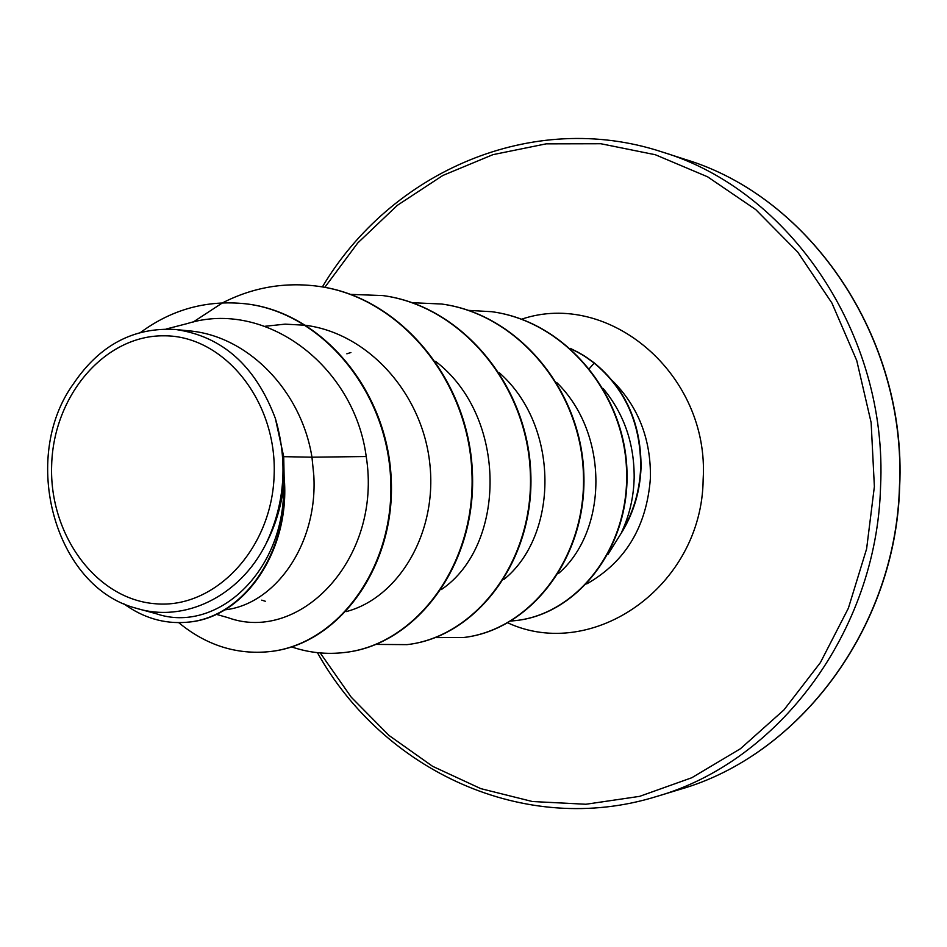 <?xml version="1.0" encoding="UTF-8"?>
<svg xmlns="http://www.w3.org/2000/svg" width="947" height="947" viewBox="0 0 947 947"><rect width="100%" height="100%" fill="white"/><g stroke="black" fill="none" stroke-linecap="round" stroke-linejoin="round"><path stroke-width="1.42" d="M51.659 465.084C53.506 395.55 104.833 334.871 164.423 335.806C224.025 335.664 277.116 400.983 274.145 474.968C272.061 549 214.803 609.193 155.497 603.76C96.132 599.415 48.984 534.57 51.659 465.084M607.903 554.516L622.877 530.545C634.017 511.498 640.065 490.617 641.024 467.901C641.32 423.984 625.754 389.004 594.325 362.961L589.413 368.513M622.688 530.557L621.848 531.658C633.401 512.339 639.663 491.091 640.657 467.901C640.941 423.96 625.375 388.968 593.947 362.914C581.02 353.397 582.263 355.089 577.93 352.355L570.603 348.65M621.848 531.658C629.601 514.837 633.709 496.867 634.17 477.773C634.348 443.48 624.002 413.732 603.168 388.519M283.709 456.667L275.364 418.432C255.56 365.921 222.367 336.28 175.787 329.509L188.82 330.834C247.664 335.652 301.335 390.566 311.965 457.2L283.709 456.667L284.112 476.743C291.013 550.799 243.9 618.521 187.305 622.203L186.63 622.274C240.266 618.592 286.053 557.688 283.958 487.456L284.112 476.743M216.295 614.331L227.943 617.645C300.021 644.055 382.564 558.422 366.217 456.525L311.965 457.2L313.812 475.56C317.884 544.892 274.737 604.529 224.782 609.856M366.217 456.525C354.166 365.459 265.338 298.968 187.163 323.602L166.21 329.011M136.214 608.246L156.231 613.727C215.786 634.265 285.083 572.663 283.674 485.799C281.235 506.562 275.328 525.928 265.953 543.921C239.52 596.764 184.014 623.256 136.214 608.246C54.666 587.235 19.449 457.886 73.629 383.559C99.707 345.004 133.752 326.987 175.787 329.509M270.215 651.548L270.522 651.512C339.665 644.055 396.568 565.075 391.111 476.815C386.388 388.459 320.642 312.202 246.113 303.857L245.794 303.821M178.687 622.629C206.257 645.333 236.667 654.993 269.919 651.583C339.085 644.126 396 565.11 390.543 476.815C385.82 388.412 320.039 312.131 245.486 303.786C206.967 299.773 172.058 309.278 140.76 332.314M123.406 603.511C143.021 617.858 164.103 624.109 186.63 622.274M283.674 485.799L283.958 487.456M558.41 573.562C607.69 531.35 609.702 434.034 556.647 382.458M503.674 579.623C558.706 535.635 560.091 426.114 499.341 372.787M441.42 589.519C506.385 545.65 508.089 416.668 435.561 361.352M346.223 611.596C398.048 598.149 437.431 533.717 429.867 464.148C422.741 394.508 369.188 333.77 306.047 325.354M305.419 325.259L285.118 324.146L264.947 326.289M318.583 286.337L318.867 286.385C400.451 297.275 469.014 380.386 472.423 472.6C476.578 564.862 416.207 644.362 345.643 652.365L345.371 652.4M383.085 295.606L383.334 295.642C461.935 306.165 527.763 385.346 530.793 473.109C534.546 560.92 476.081 636.763 407.541 644.564L407.293 644.599M441.787 304.034L442.024 304.07C517.82 314.25 581.115 389.844 583.826 473.571C587.211 557.345 530.58 629.85 463.971 637.461L463.746 637.485M492.026 311.741L492.239 311.776C565.466 321.684 624.925 393.609 626.973 471.133C629.672 548.787 576.616 614.212 516.008 620.545L515.795 620.569M570.295 348.378L577.848 352.142C582.31 354.936 581.008 353.172 594.325 362.961M193.093 322.098L222.391 302.922M222.616 302.815C252.896 287.343 284.787 281.839 318.299 286.302C399.906 297.192 468.493 380.339 471.914 472.6C476.069 564.897 415.686 644.433 345.099 652.436C326.845 654.649 309.03 652.803 291.652 646.919M350.686 294.387L382.825 295.571C461.449 306.094 527.29 385.299 530.332 473.098C534.084 560.944 475.607 636.822 407.044 644.635L376.054 644.41M412.312 302.72L441.551 304.011C517.382 314.179 580.689 389.809 583.399 473.571C586.797 557.369 530.142 629.897 463.521 637.52L435.3 637.603M468.505 310.379L491.813 311.705C565.063 321.625 624.535 393.585 626.583 471.133C629.282 548.81 576.214 614.26 515.594 620.593L511.025 621.031M275.364 418.432C288.066 461.958 284.929 503.792 265.953 543.921M899.449 486.687C906.954 337.629 810.028 196.846 685.166 159.404C810.159 196.881 907.155 337.641 899.65 486.687C895.862 628.477 799.138 755.54 679.686 789.478C798.984 755.588 895.649 628.548 899.449 486.687M324.797 287.355L357.706 243.024L397.385 205.298L442.865 175.455L492.937 154.657L546.147 143.849L600.883 143.743L655.348 154.74L707.61 176.817L755.718 209.571L797.729 252.091L831.916 303.028L856.751 360.582L871.133 422.575L874.377 486.592L866.612 548.858L848.358 608.258L820.398 662.592L783.938 709.93L740.483 748.698L691.772 777.747L639.627 796.356L585.909 804.252L532.415 801.529L480.804 788.638L432.578 766.301L389.039 735.476L351.29 697.264L320.216 652.933M322.371 286.929C390.649 172.07 532.06 109.059 662.237 152.005C789.324 190.075 888.227 334.113 880.556 486.782C876.685 632.04 778.043 762.015 656.626 796.474L679.686 789.478M612.567 380.848C638.349 406.737 650.968 439.077 650.423 477.88C646.801 526.508 625.553 561.867 586.69 583.932M521.643 319.186C608.791 289.628 709.753 374.207 703.148 479.502C702.035 586.489 592.739 662.048 507.841 622.877M662.237 152.005L685.166 159.404M270.522 651.512L269.919 651.583M246.113 303.857L245.486 303.786M350.899 352.521L346.851 353.811M265.29 601.238L261.727 600.149M317.423 652.661C383.085 770.456 524.555 837.539 656.626 796.474"/></g></svg>
